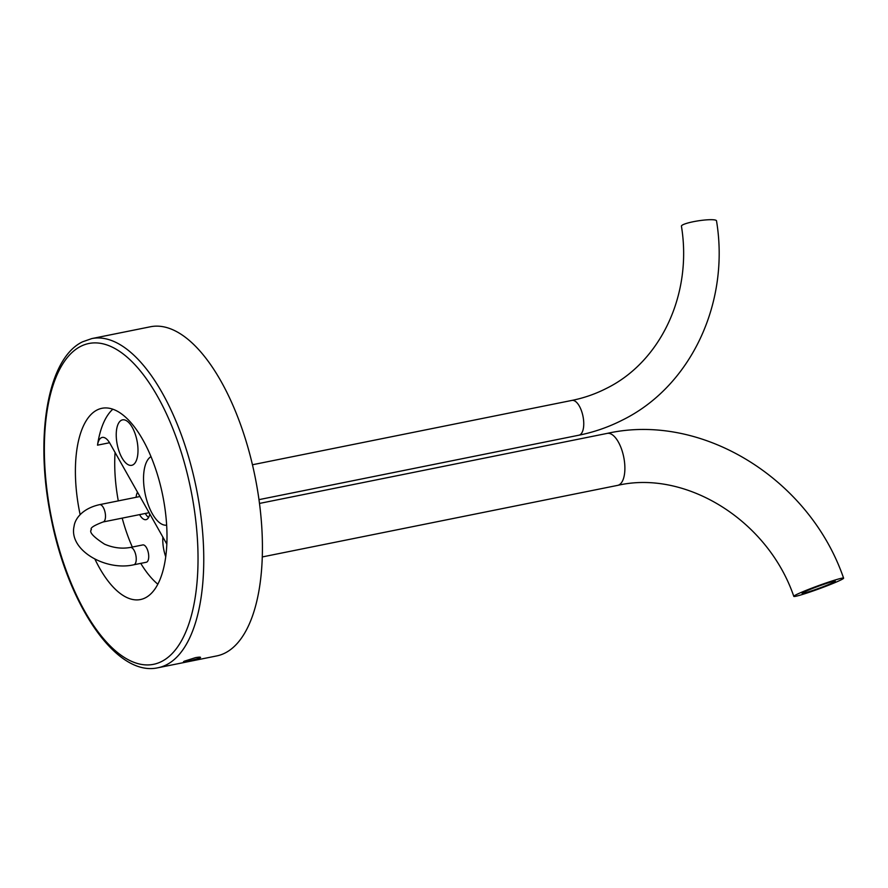 <?xml version="1.0" encoding="UTF-8"?>
<svg xmlns="http://www.w3.org/2000/svg" width="888" height="888" viewBox="0 0 888 888"><rect width="100%" height="100%" fill="white"/><g stroke="black" fill="none" stroke-linecap="round" stroke-linejoin="round"><path stroke-width="1.33" d="M80.142 514.663A97.547 42.38 -101.4 0 1 97.081 409.99A97.547 42.38 78.6 0 1 101.931 408.291A97.547 42.38 78.6 0 1 161.505 489.799A97.547 42.38 78.6 0 1 145.31 597.846A97.547 42.38 -101.4 0 1 140.459 599.544A97.547 42.38 -101.4 0 1 94.927 559.14M115.074 452.458A97.547 42.38 -101.4 0 0 118.293 500.876M122.2 518.126A97.547 42.38 -101.4 0 0 132.323 547.041M140.759 563.369A97.547 42.38 -101.4 0 0 157.82 584.193M188.456 661.227C183.949 662.148 182.54 662.148 184.238 661.227L195.504 657.642C200.044 656.865 201.487 657.009 199.833 658.086L188.456 661.227M183.472 661.815L184.238 661.227M200.577 657.42L199.833 658.086M150.461 326.762A167.876 72.938 78.6 0 1 252.98 467.055A167.876 72.938 78.6 0 1 225.119 652.991A167.876 72.938 -101.4 0 1 216.75 655.921L158.086 667.732A167.876 72.938 -101.4 0 0 166.445 664.812A167.876 72.938 -101.4 0 0 194.317 478.876A167.876 72.938 -101.4 0 0 91.797 338.583L150.461 326.762M166.822 544.089L109.934 443.367A18.382 7.981 78.6 0 0 102.231 437.429A18.382 7.981 78.6 0 0 97.514 445.166A97.547 42.38 78.6 0 1 112.832 409.202M166.644 525.163A35.342 15.351 78.6 0 1 146.021 497.613A35.342 15.351 78.6 0 1 151.004 456.621M117.86 447.297A23.188 10.068 78.6 0 1 122.533 419.869A23.188 10.068 78.6 0 1 136.364 437.884A23.188 10.068 78.6 0 1 131.69 465.323A23.188 10.068 78.6 0 1 117.86 447.297M136.086 497.302A15.052 6.538 78.6 0 1 137.529 492.218M149.772 513.886A15.052 6.538 78.6 0 1 145.998 519.658A15.052 6.538 78.6 0 1 139.594 514.618M162.87 537.096A23.465 10.201 -101.4 0 0 164.435 552.491A23.465 10.201 -101.4 0 0 165.723 556.743M148.585 517.46A14.841 6.449 78.6 0 1 148.163 517.127A14.841 6.449 78.6 0 1 145.321 513.464M133.844 564.768A8.836 3.841 78.6 0 0 136.019 561.56A8.836 3.841 78.6 0 0 134.876 552.014A8.836 3.841 78.6 0 0 130.347 547.441L142.835 544.921A8.836 3.841 78.6 0 1 147.353 549.494A8.836 3.841 78.6 0 1 148.496 559.052A8.836 3.841 78.6 0 1 146.32 562.248L133.844 564.768C105.583 571.339 68.409 550.038 74.093 526.196C74.958 518.936 82.351 508.436 99.6 504.65A8.836 3.841 -101.4 0 1 104.129 509.224A8.836 3.841 -101.4 0 1 105.272 518.77A8.836 3.841 -101.4 0 1 103.097 521.966L149.095 512.709M571.928 400.41A17.738 7.703 -101.4 0 1 582.761 415.24A17.738 7.703 -101.4 0 1 579.82 434.887A17.738 7.703 -101.4 0 1 578.932 435.198C594.094 432.145 608.524 427.128 622.233 420.168C691.008 386.424 730.091 302.608 716.505 220.823A17.738 2.753 171.3 0 0 702.386 220.268A17.738 2.753 171.3 0 0 682.916 224.764A17.738 2.753 171.3 0 0 681.429 226.185C692.618 294.339 660.605 361.927 606.138 388.533C595.326 394.028 583.927 397.991 571.928 400.41L252.447 464.757M796.159 594.738A26.507 1.587 -20.1 0 1 823.853 583.727A26.507 1.587 -20.1 0 1 843.6 578.166A26.507 1.587 -20.1 0 1 841.247 579.775A26.507 1.587 -20.1 0 1 813.552 590.798A26.507 1.587 -20.1 0 1 793.805 596.359A26.507 1.587 -20.1 0 1 796.159 594.738M803.673 592.252A17.671 1.066 159.9 0 0 802.097 593.328A17.671 1.066 159.9 0 0 815.262 589.61A17.671 1.066 159.9 0 0 833.732 582.273A17.671 1.066 159.9 0 0 835.297 581.196A17.671 1.066 159.9 0 0 822.133 584.903A17.671 1.066 159.9 0 0 803.673 592.252M97.514 445.166L109.568 442.735M161.649 661.482A163.636 71.096 -101.4 0 0 186.502 470.684A163.636 71.096 -101.4 0 0 80.741 346.342A163.636 71.096 -101.4 0 0 55.889 537.14A163.636 71.096 -101.4 0 0 161.649 661.482M793.805 596.359C767.576 519.835 685.403 469.641 617.671 485.37A26.507 11.522 -101.4 0 0 618.991 484.904A26.507 11.522 -101.4 0 0 623.398 455.544A26.507 11.522 -101.4 0 0 607.203 433.388L259.485 503.429M91.797 338.583L82.562 341.813C46.997 358.774 34.588 438.117 51.071 517.981C68.032 605.083 116.361 677.333 158.086 667.732M139.96 496.514L99.6 504.65M130.347 547.441C121.878 548.984 113.276 547.896 104.562 544.178C93.207 536.796 88.822 531.956 91.42 529.659C89.843 528.105 93.728 525.552 103.097 521.966M578.932 435.198L258.974 499.644M607.203 433.388C702.219 412.165 809.556 479.065 843.6 578.166M617.671 485.37L262.271 556.942"/></g></svg>

